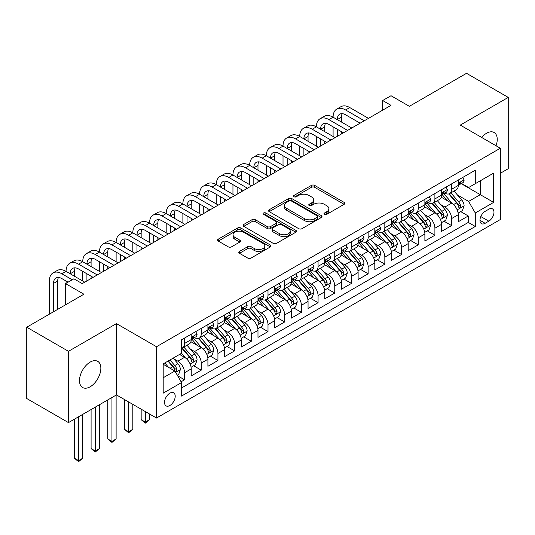 <?xml version="1.0" encoding="UTF-8"?>
<svg xmlns="http://www.w3.org/2000/svg" width="535" height="535" viewBox="0 0 535 535"><rect width="100%" height="100%" fill="white"/><g stroke="black" fill="none" stroke-linecap="round" stroke-linejoin="round"><path stroke-width="0.8" d="M324.457 214.361A1.625 0.936 0 0 0 326.751 214.361L344.159 204.31A2.314 1.337 0 0 0 344.834 203.367A2.314 1.337 0 0 0 344.159 202.417L314.674 185.398A2.314 1.337 0 0 0 311.397 185.398L293.989 195.442A1.625 0.936 0 0 0 293.514 196.104A1.625 0.936 0 0 0 293.989 196.766A1.625 0.936 0 0 0 296.283 196.766L298.537 195.469A7.416 4.28 0 0 1 309.016 195.469L311.477 196.887A7.416 4.28 0 0 1 313.65 199.916A7.416 4.28 0 0 1 311.477 202.939L309.223 204.243A1.625 0.936 0 0 0 308.748 204.905A1.625 0.936 0 0 0 309.223 205.567A1.625 0.936 0 0 0 311.517 205.567L313.771 204.263A7.416 4.28 0 0 1 324.257 204.263L326.711 205.681A7.416 4.28 0 0 1 328.885 208.71A7.416 4.28 0 0 1 326.711 211.74L324.457 213.037A1.625 0.936 0 0 0 323.983 213.699A1.625 0.936 0 0 0 324.457 214.361L324.457 213.037M90.174 386.765A15.107 8.72 120 0 0 100.038 373.457A15.107 8.72 120 0 0 97.724 361.352A15.107 8.72 120 0 0 90.174 362.095A15.107 8.72 120 0 0 80.303 375.409A15.107 8.72 120 0 0 82.617 387.514A15.107 8.72 120 0 0 90.174 386.765M496.045 145.761A15.107 8.72 120 0 0 494.106 132.499A15.107 8.72 120 0 0 486.556 133.248A15.107 8.72 120 0 0 481.654 137.455M169.862 405.51A7.55 4.36 120 0 0 174.798 398.849A7.55 4.36 120 0 0 173.641 392.797A7.55 4.36 120 0 0 169.862 393.171A7.55 4.36 120 0 0 164.934 399.832A7.55 4.36 120 0 0 166.091 405.884A7.55 4.36 120 0 0 169.862 405.51M239.479 251.417A2.314 1.337 0 0 0 238.797 252.359A2.314 1.337 0 0 0 239.479 253.302L247.752 258.084A2.314 1.337 0 0 0 251.029 258.084L270.356 246.923A2.314 1.337 0 0 0 271.038 245.973A2.314 1.337 0 0 0 270.356 245.03L240.87 228.004A2.314 1.337 0 0 0 237.593 228.004L218.26 239.165A2.314 1.337 0 0 0 217.584 240.108A2.314 1.337 0 0 0 218.26 241.058L228.258 246.829A2.314 1.337 0 0 0 231.535 246.829L239.807 242.047A2.314 1.337 0 0 0 240.482 241.104A2.314 1.337 0 0 0 239.807 240.161L234.852 237.299A6.199 3.578 0 0 1 233.033 234.765A6.199 3.578 0 0 1 236.858 231.461A6.199 3.578 0 0 1 243.612 232.237L263.026 243.445A6.199 3.578 0 0 1 264.838 245.973A6.199 3.578 0 0 1 261.013 249.283A6.199 3.578 0 0 1 254.259 248.507L251.029 246.635A2.314 1.337 0 0 0 247.752 246.635L239.479 251.417L239.479 253.302M500.325 173.286L508.25 168.712L508.25 97.403L466.527 73.315L409.362 106.318L391.005 95.718L382.659 100.533L391.005 105.355L82.243 283.617L73.897 278.795L65.551 283.617L65.551 304.816M68.473 351.308L68.473 422.61L116.456 394.91L116.456 323.601L68.473 351.308L26.75 327.219L83.915 294.217L65.551 283.617M116.456 323.601L156.514 346.727L500.325 148.235L500.325 219.537L156.514 418.036L156.514 346.727M508.25 97.403L460.267 125.103L500.325 148.235M298.697 228.666A2.314 1.337 0 0 0 301.974 228.666L321.308 217.504A2.314 1.337 0 0 0 321.983 216.561A2.314 1.337 0 0 0 321.308 215.612L291.816 198.592A2.314 1.337 0 0 0 288.539 198.592L269.212 209.753A2.314 1.337 0 0 0 268.53 210.696A2.314 1.337 0 0 0 269.212 211.639L298.697 228.666M264.21 214.709A1.625 0.936 0 0 1 265.855 214.943L265.855 213.01L295.828 230.324A2.314 1.337 0 0 1 296.51 231.267A2.314 1.337 0 0 1 295.828 232.217L276.501 243.371A2.314 1.337 0 0 1 273.224 243.371L243.739 226.352L243.739 224.459A2.314 1.337 0 0 0 243.057 225.402A2.314 1.337 0 0 0 243.739 226.352M243.739 224.459L252.012 219.684A2.314 1.337 0 0 1 255.289 219.684L267.246 226.586A2.314 1.337 0 0 0 270.523 226.586L276.007 223.416A2.314 1.337 0 0 0 276.689 222.473A2.314 1.337 0 0 0 276.007 221.523L263.561 214.334A1.625 0.936 0 0 1 263.086 213.672A1.625 0.936 0 0 1 264.083 212.81A1.625 0.936 0 0 1 265.855 213.01M68.473 422.61L26.75 398.521L26.75 327.219M181.091 381.783L184.555 379.783L177.627 375.784M173.688 358.764L177.874 361.185A9.443 5.45 60 0 1 184.555 372.748L191.229 368.889L191.229 375.924L201.24 370.146L193.65 365.759M190.373 349.128L194.566 351.548A9.443 5.45 60 0 1 201.24 363.111L207.914 359.252L207.914 366.288L217.932 360.51L210.335 356.123M207.065 339.491L211.258 341.912A9.443 5.45 60 0 1 217.932 353.474L224.606 349.622L224.606 356.651L234.624 350.873L227.027 346.486M223.757 329.854L227.943 332.275A9.443 5.45 60 0 1 234.624 343.838L241.298 339.986L241.298 347.021L251.31 341.236L243.719 336.856M240.442 320.218L244.635 322.638A9.443 5.45 60 0 1 251.31 334.201L257.984 330.349L257.984 337.384L268.002 331.6L260.405 327.219M257.134 310.588L261.327 313.002A9.443 5.45 60 0 1 268.002 324.564L274.676 320.712L274.676 327.748L284.694 321.963L277.097 317.583M273.826 300.951L278.013 303.365A9.443 5.45 60 0 1 284.694 314.934L291.368 311.076L291.368 318.111L301.379 312.333L293.789 307.946M290.512 291.314L294.705 293.735A9.443 5.45 60 0 1 301.379 305.298L308.053 301.439L308.053 308.474L318.071 302.696L310.474 298.309M307.204 281.677L311.397 284.098A9.443 5.45 60 0 1 318.071 295.661L324.745 291.802L324.745 298.838L334.763 293.06L327.166 288.673M323.896 272.041L328.082 274.462A9.443 5.45 60 0 1 334.763 286.024L341.437 282.172L341.437 289.201L351.448 283.423L343.858 279.036M340.581 262.404L344.774 264.825A9.443 5.45 60 0 1 351.448 276.388L358.122 272.536L358.122 279.571L368.14 273.786L360.543 269.399M357.273 252.767L361.466 255.188A9.443 5.45 60 0 1 368.14 266.751L374.814 262.899L374.814 269.934L384.832 264.15L377.235 259.769M373.965 243.137L378.151 245.552A9.443 5.45 60 0 1 384.832 257.114L391.506 253.262L391.506 260.298L401.517 254.513L393.927 250.133M390.65 233.501L394.843 235.915A9.443 5.45 60 0 1 401.517 247.484L408.192 243.626L408.192 250.661L418.209 244.876L410.612 240.496M407.342 223.864L411.535 226.285A9.443 5.45 60 0 1 418.209 237.848L424.884 233.989L424.884 241.024L434.901 235.246L427.305 230.859M424.034 214.227L428.221 216.648A9.443 5.45 60 0 1 434.901 228.211L441.576 224.352L441.576 231.387L451.587 225.609L451.587 218.574A9.443 5.45 -120 0 0 444.913 207.012L440.72 204.591M443.996 221.222L451.587 225.609M191.229 368.889A9.443 5.45 -120 0 0 184.555 357.327L179.546 354.438M207.914 359.252A9.443 5.45 -120 0 0 201.24 347.69L190.921 341.731M224.606 349.622A9.443 5.45 -120 0 0 217.932 338.06L207.607 332.101M241.298 339.986A9.443 5.45 -120 0 0 234.624 328.423L224.299 322.465M257.984 330.349A9.443 5.45 -120 0 0 251.31 318.786L240.991 312.828M274.676 320.712A9.443 5.45 -120 0 0 268.002 309.15L257.676 303.191M291.368 311.076A9.443 5.45 -120 0 0 284.694 299.513L274.368 293.554M308.053 301.439A9.443 5.45 -120 0 0 301.379 289.876L291.06 283.918M324.745 291.802A9.443 5.45 -120 0 0 318.071 280.24L307.745 274.281M341.437 282.172A9.443 5.45 -120 0 0 334.763 270.61L324.437 264.644M358.122 272.536A9.443 5.45 -120 0 0 351.448 260.973L341.129 255.014M374.814 262.899A9.443 5.45 -120 0 0 368.14 251.336L357.815 245.378M391.506 253.262A9.443 5.45 -120 0 0 384.832 241.7L374.507 235.741M408.192 243.626A9.443 5.45 -120 0 0 401.517 232.063L391.199 226.104M424.884 233.989A9.443 5.45 -120 0 0 418.209 222.426L407.884 216.468M441.576 224.352A9.443 5.45 -120 0 0 434.901 212.79L424.576 206.831M488.809 209.225L485.138 211.345A7.316 4.226 120 0 0 480.356 217.792A7.316 4.226 120 0 0 481.473 223.657A7.316 4.226 120 0 0 485.138 223.296L488.809 221.176A7.316 4.226 120 0 0 493.584 214.729A7.316 4.226 120 0 0 492.467 208.864A7.316 4.226 120 0 0 488.809 209.225M163.188 377.757L174.871 371.009L181.546 382.572L181.546 396.067L475.287 226.472L475.287 212.983L468.613 201.421L457.412 194.954M181.546 382.572L163.188 393.171L163.188 363.88L181.546 353.281L181.546 339.792L475.287 170.204L475.287 183.692L493.644 173.093L493.644 202.384L475.287 212.983M194.479 337.618L194.566 337.672A9.443 5.45 60 0 0 199.287 338.14L205.962 334.281A9.443 5.45 -120 0 0 207.914 329.961L207.914 324.564M211.171 327.988L211.258 328.035A9.443 5.45 60 0 0 215.973 328.503L222.654 324.651A9.443 5.45 -120 0 0 224.606 320.325L224.606 314.928M227.857 318.352L227.943 318.399A9.443 5.45 60 0 0 232.665 318.867L239.339 315.015A9.443 5.45 -120 0 0 241.298 310.688L241.298 305.298M244.548 308.715L244.635 308.762A9.443 5.45 60 0 0 249.357 309.23L256.031 305.378A9.443 5.45 -120 0 0 257.984 301.058L257.984 295.661M261.24 299.078L261.327 299.125A9.443 5.45 60 0 0 266.042 299.593L272.723 295.741A9.443 5.45 -120 0 0 274.676 291.421L274.676 286.024M277.926 289.442L278.013 289.495A9.443 5.45 60 0 0 282.734 289.963L289.408 286.105A9.443 5.45 -120 0 0 291.368 281.784L291.368 276.388M294.618 279.805L294.705 279.858A9.443 5.45 60 0 0 299.426 280.327L306.1 276.468A9.443 5.45 -120 0 0 308.053 272.148L308.053 266.751M311.31 270.168L311.397 270.222A9.443 5.45 60 0 0 316.111 270.69L322.792 266.831A9.443 5.45 -120 0 0 324.745 262.511L324.745 257.114M327.995 260.532L328.082 260.585A9.443 5.45 60 0 0 332.803 261.053L339.478 257.201A9.443 5.45 -120 0 0 341.437 252.874L341.437 247.478M344.687 250.902L344.774 250.948A9.443 5.45 60 0 0 349.495 251.417L356.17 247.565A9.443 5.45 -120 0 0 358.122 243.238L358.122 237.848M361.379 241.265L361.466 241.312A9.443 5.45 60 0 0 366.181 241.78L372.862 237.928A9.443 5.45 -120 0 0 374.814 233.608L374.814 228.211M378.064 231.628L378.151 231.675A9.443 5.45 60 0 0 382.873 232.143L389.547 228.291A9.443 5.45 -120 0 0 391.506 223.971L391.506 218.574M394.756 221.992L394.843 222.045A9.443 5.45 60 0 0 399.565 222.513L406.239 218.654A9.443 5.45 -120 0 0 408.192 214.334L408.192 208.938M411.448 212.355L411.535 212.408A9.443 5.45 60 0 0 416.25 212.876L422.931 209.018A9.443 5.45 -120 0 0 424.884 204.698L424.884 199.301M428.134 202.718L428.221 202.772A9.443 5.45 60 0 0 432.942 203.24L439.616 199.381A9.443 5.45 -120 0 0 441.576 195.061L441.576 189.664M181.546 387.969L468.279 222.426L468.279 215.973L458.261 221.751L458.261 214.722A9.443 5.45 -120 0 0 451.587 203.16L441.268 197.194M444.826 193.082L444.913 193.135A9.443 5.45 -120 0 0 449.634 193.603A9.443 5.45 -120 0 0 451.587 189.283L451.587 183.886M449.634 193.603L456.308 189.751A9.443 5.45 -120 0 0 458.261 185.424L458.261 180.027M184.555 338.06L184.555 343.45A9.443 5.45 60 0 1 182.596 347.777A9.443 5.45 60 0 1 181.546 348.158M182.596 347.777L189.27 343.918A9.443 5.45 -120 0 0 191.229 339.598L191.229 334.201M201.24 328.423L201.24 333.82A9.443 5.45 60 0 1 199.287 338.14M217.932 318.786L217.932 324.183A9.443 5.45 60 0 1 215.973 328.503M234.624 309.15L234.624 314.547A9.443 5.45 60 0 1 232.665 318.867M251.31 299.513L251.31 304.91A9.443 5.45 60 0 1 249.357 309.23M268.002 289.876L268.002 295.273A9.443 5.45 60 0 1 266.042 299.593M284.694 280.24L284.694 285.637A9.443 5.45 60 0 1 282.734 289.963M301.379 270.603L301.379 276A9.443 5.45 60 0 1 299.426 280.327M318.071 260.973L318.071 266.37A9.443 5.45 60 0 1 316.111 270.69M334.763 251.336L334.763 256.733A9.443 5.45 60 0 1 332.803 261.053M351.448 241.7L351.448 247.096A9.443 5.45 60 0 1 349.495 251.417M368.14 232.063L368.14 237.46A9.443 5.45 60 0 1 366.181 241.78M384.832 222.426L384.832 227.823A9.443 5.45 60 0 1 382.873 232.143M401.517 212.79L401.517 218.186A9.443 5.45 60 0 1 399.565 222.513M418.209 203.153L418.209 208.55A9.443 5.45 60 0 1 416.25 212.876M434.901 193.523L434.901 198.92A9.443 5.45 60 0 1 432.942 203.24M434.901 228.211L434.901 235.246M418.209 237.848L418.209 244.876M401.517 247.484L401.517 254.513M384.832 257.114L384.832 264.15M368.14 266.751L368.14 273.786M351.448 276.388L351.448 283.423M334.763 286.024L334.763 293.06M318.071 295.661L318.071 302.696M301.379 305.298L301.379 312.333M284.694 314.934L284.694 321.963M268.002 324.564L268.002 331.6M251.31 334.201L251.31 341.236M234.624 343.838L234.624 350.873M217.932 353.474L217.932 360.51M201.24 363.111L201.24 370.146M184.555 372.748L184.555 379.783M174.871 371.009L163.188 364.268M468.613 201.421L480.296 194.68L480.296 180.803L493.644 173.093M461.183 183.639L493.644 202.384M461.518 183.451L468.613 187.544L475.287 183.692M116.456 394.91L156.514 418.036M382.659 100.533L382.659 110.17M460.682 211.586L468.279 215.973M468.279 222.426L475.287 226.472M325.106 214.588L326.711 213.666A7.416 4.28 0 0 0 328.885 210.636L328.885 208.71M313.65 199.916L313.65 201.842A7.416 4.28 0 0 1 311.477 204.865L309.872 205.794M344.125 204.33L314.674 187.324A2.314 1.337 0 0 0 311.397 187.324L294.638 197M321.274 217.524L291.816 200.518A2.314 1.337 0 0 0 288.539 200.518L269.239 211.659M317.208 217.223A1.625 0.936 0 0 0 317.683 216.561A1.625 0.936 0 0 0 317.208 215.899L291.328 200.953A1.625 0.936 0 0 0 289.034 200.953L286.66 202.324A7.416 4.28 0 0 0 284.486 205.353A7.416 4.28 0 0 0 286.66 208.376L304.348 218.594A7.416 4.28 0 0 0 314.834 218.594L317.208 217.223L317.208 219.149A1.625 0.936 0 0 0 317.683 218.487L317.683 216.561M284.486 205.353L284.486 207.279A7.416 4.28 0 0 0 286.66 210.309L286.66 208.376M317.208 219.149L314.834 220.52A7.416 4.28 0 0 1 304.348 220.52L286.66 210.309M243.766 226.365L252.012 221.61L252.012 219.684M276.689 222.473L276.689 224.399A2.314 1.337 0 0 1 276.007 225.342L270.523 228.512A2.314 1.337 0 0 1 267.246 228.512L255.289 221.61A2.314 1.337 0 0 0 252.012 221.61M265.855 214.943L295.801 232.23M279.651 233.748A6.199 3.578 0 0 0 286.406 234.524A6.199 3.578 0 0 0 290.231 231.22A6.199 3.578 0 0 0 288.418 228.692L281.577 224.74A2.314 1.337 0 0 0 278.3 224.74L272.817 227.91A2.314 1.337 0 0 0 272.134 228.853A2.314 1.337 0 0 0 272.817 229.803L279.651 233.748L279.651 235.681A6.199 3.578 0 0 0 286.406 236.457A6.199 3.578 0 0 0 290.231 233.146L290.231 231.22M272.134 228.853L272.134 230.786A2.314 1.337 0 0 0 272.817 231.729L272.817 229.803M279.651 235.681L272.817 231.729M264.838 245.973L264.838 247.906A6.199 3.578 0 0 1 261.013 251.209A6.199 3.578 0 0 1 254.259 250.434L251.029 248.568A2.314 1.337 0 0 0 247.752 248.568L239.506 253.322M233.033 234.765L233.033 236.697A6.199 3.578 0 0 0 234.852 239.225L234.852 237.299M239.774 242.067L234.852 239.225M270.356 245.03L270.356 246.923L240.87 229.93A2.314 1.337 0 0 0 237.593 229.93L218.293 241.078M458.12 213.064L462.434 210.576L464.106 205.761A6.253 3.611 -120 0 0 461.672 199.883L454.041 191.055M452.516 203.768L443.803 193.677M447.554 200.826L442.498 194.974A14.987 8.654 -120 0 0 442.03 194.452M448.785 193.944L456.495 202.872A6.253 3.611 60 0 1 458.722 207.179L459.177 207.921L460.026 207.801L460.729 206.022A6.253 3.611 -120 0 0 458.495 201.715L450.871 192.888M449.233 193.797L457.525 203.394A3.183 1.839 60 0 1 458.328 204.637L460.729 206.022M462.688 177.48L464.106 179.934A6.253 3.611 60 0 1 462.808 182.702L459.639 184.535A6.253 3.611 -120 0 0 460.729 183.09L460.595 182.535M49.367 314.159L49.367 281.015A17.702 10.218 60 0 1 53.032 272.91L57.205 270.503A17.702 10.218 60 0 1 66.052 271.379A17.702 10.218 60 0 1 69.724 263.274L73.89 260.866A17.702 10.218 60 0 1 82.744 261.742A17.702 10.218 60 0 1 86.409 253.637L90.582 251.229A17.702 10.218 60 0 1 99.436 252.105A17.702 10.218 60 0 1 103.101 244L107.274 241.593A17.702 10.218 60 0 1 116.122 242.469A17.702 10.218 60 0 1 119.793 234.363L123.96 231.956A17.702 10.218 60 0 1 132.814 232.832A17.702 10.218 60 0 1 136.478 224.733L140.651 222.319A17.702 10.218 60 0 1 149.506 223.195A17.702 10.218 60 0 1 153.17 215.097L157.343 212.689A17.702 10.218 60 0 1 166.191 213.565A17.702 10.218 60 0 1 169.862 205.46L174.029 203.053A17.702 10.218 60 0 1 182.883 203.929A17.702 10.218 60 0 1 186.548 195.823L190.721 193.416A17.702 10.218 60 0 1 199.575 194.292A17.702 10.218 60 0 1 203.24 186.187L207.413 183.779A17.702 10.218 60 0 1 216.26 184.655A17.702 10.218 60 0 1 219.932 176.55L224.098 174.142A17.702 10.218 60 0 1 232.952 175.019A17.702 10.218 60 0 1 236.617 166.913L240.79 164.506A17.702 10.218 60 0 1 249.644 165.382A17.702 10.218 60 0 1 253.309 157.283L257.482 154.869A17.702 10.218 60 0 1 266.33 155.745A17.702 10.218 60 0 1 270.001 147.647L274.167 145.232A17.702 10.218 60 0 1 283.022 146.115A17.702 10.218 60 0 1 286.686 138.01L290.859 135.602A17.702 10.218 60 0 1 299.714 136.478A17.702 10.218 60 0 1 303.378 128.373L307.551 125.966A17.702 10.218 60 0 1 316.399 126.842A17.702 10.218 60 0 1 320.07 118.737L324.237 116.329A17.702 10.218 60 0 1 333.091 117.205A17.702 10.218 60 0 1 336.756 109.1L340.929 106.692A17.702 10.218 60 0 1 349.783 107.568L368.475 118.362M336.756 109.1A17.702 10.218 60 0 1 345.61 109.976L364.302 120.77M458.475 184.822L458.495 184.822A6.253 3.611 -120 0 0 459.639 184.535M459.919 182.622L460.729 183.09C460.334 182.147 459.665 182.535 458.722 184.247A6.253 3.611 60 0 1 458.261 185.137M360.129 123.177L345.61 114.798A11.803 6.815 -120 0 0 339.705 114.209A11.803 6.815 -120 0 0 337.264 119.613L341.437 117.205L341.437 122.02M342.173 113.667A11.803 6.815 -120 0 0 341.437 117.205M337.264 129.249L337.264 136.378M341.437 131.657L341.437 133.971M333.091 136.478L333.091 126.842M441.435 222.7L445.749 220.213L447.414 215.391A6.253 3.611 -120 0 0 444.98 209.519L437.356 200.692M435.824 213.405L427.111 203.313M430.869 210.462L425.806 204.611A14.987 8.654 -120 0 0 425.345 204.089M432.093 203.581L439.803 212.509A6.253 3.611 60 0 1 442.037 216.815L442.492 217.558L443.334 217.437L444.037 215.659A6.253 3.611 -120 0 0 441.81 211.352L434.186 202.524M432.547 203.434L440.833 213.03A3.183 1.839 60 0 1 441.636 214.274L444.037 215.659M424.743 232.337L429.057 229.849L430.728 225.028A6.253 3.611 -120 0 0 428.288 219.156L420.664 210.329M419.139 223.041L410.419 212.95M414.177 220.099L409.121 214.241A14.987 8.654 -120 0 0 408.653 213.719M415.401 213.211L423.118 222.145A6.253 3.611 60 0 1 425.345 226.452L425.8 227.194L426.649 227.074L427.351 225.295A6.253 3.611 -120 0 0 425.118 220.988L417.494 212.161M415.856 213.07L424.141 222.66A3.183 1.839 60 0 1 424.944 223.911L427.351 225.295M408.051 241.974L412.365 239.486L414.036 234.664A6.253 3.611 -120 0 0 411.602 228.793L403.972 219.965M402.447 232.672L393.733 222.587M397.485 229.736L392.429 223.877A14.987 8.654 -120 0 0 391.961 223.356M398.715 222.848L406.426 231.782A6.253 3.611 60 0 1 408.653 236.089L409.108 236.831L409.957 236.711L410.659 234.932A6.253 3.611 -120 0 0 408.426 230.625L400.802 221.791M399.163 222.7L407.456 232.297A3.183 1.839 60 0 1 408.258 233.548L410.659 234.932M391.366 251.611L395.679 249.116L397.344 244.301A6.253 3.611 -120 0 0 394.91 238.429L387.286 229.602M385.755 242.308L377.041 232.217M380.8 239.372L375.737 233.514A14.987 8.654 -120 0 0 375.276 232.992M382.023 232.484L389.734 241.412A6.253 3.611 60 0 1 391.968 245.725L392.422 246.468L393.265 246.347L393.967 244.569A6.253 3.611 -120 0 0 391.74 240.262L384.117 231.428M382.478 232.337L390.764 241.934A3.183 1.839 60 0 1 391.566 243.184L393.967 244.569M445.996 187.11L447.414 189.571A6.253 3.611 60 0 1 446.123 192.339L442.947 194.165A6.253 3.611 -120 0 0 444.037 192.727L443.91 192.172M320.07 118.737A17.702 10.218 60 0 1 328.918 119.613L333.091 117.205L351.783 127.999M328.918 119.613L347.61 130.406M441.783 194.459L441.81 194.459A6.253 3.611 -120 0 0 442.947 194.165M443.234 192.259L444.037 192.727C443.642 191.784 442.98 192.172 442.037 193.884A6.253 3.611 60 0 1 441.576 194.773M343.437 132.814L328.918 124.434A11.803 6.815 -120 0 0 323.02 123.846A11.803 6.815 -120 0 0 320.572 129.249L324.745 126.842L324.745 131.657M325.487 123.304A11.803 6.815 -120 0 0 324.745 126.842M320.572 138.886L320.572 146.015M324.745 141.293L324.745 143.607M316.399 146.115L316.399 136.478M429.304 196.746L430.728 199.207A6.253 3.611 60 0 1 429.431 201.969L426.261 203.802A6.253 3.611 -120 0 0 427.351 202.364L427.218 201.809M303.378 128.373A17.702 10.218 60 0 1 312.226 129.249L316.399 126.842L335.091 137.635M312.226 129.249L330.924 140.043M425.091 204.096L425.118 204.096A6.253 3.611 -120 0 0 426.261 203.802M426.542 201.896L427.351 202.364C426.957 201.421 426.288 201.809 425.345 203.521A6.253 3.611 60 0 1 424.884 204.41M326.751 142.45L312.226 134.071A11.803 6.815 -120 0 0 306.328 133.482A11.803 6.815 -120 0 0 303.887 138.886L308.053 136.478L308.053 141.293M308.795 132.941A11.803 6.815 -120 0 0 308.053 136.478M303.887 148.523L303.887 155.652M308.053 150.93L308.053 153.244M299.714 155.745L299.714 146.115M412.619 206.383L414.036 208.844A6.253 3.611 60 0 1 412.739 211.606L409.569 213.438A6.253 3.611 -120 0 0 410.659 212L410.526 211.445M286.686 138.01A17.702 10.218 60 0 1 295.541 138.886L299.714 136.478L318.405 147.265M295.541 138.886L314.232 149.68M408.406 213.732L408.426 213.732A6.253 3.611 -120 0 0 409.569 213.438M409.85 211.532L410.659 212C410.265 211.058 409.596 211.439 408.653 213.157A6.253 3.611 60 0 1 408.192 214.047M310.059 152.087L295.541 143.701A11.803 6.815 -120 0 0 289.636 143.119A11.803 6.815 -120 0 0 287.195 148.523L291.368 146.115L291.368 150.93M292.103 142.577A11.803 6.815 -120 0 0 291.368 146.115M287.195 158.159L287.195 165.288M291.368 160.567L291.368 162.881M283.022 165.382L283.022 155.745M395.927 216.02L397.344 218.474A6.253 3.611 60 0 1 396.054 221.243L392.877 223.075A6.253 3.611 -120 0 0 393.967 221.637L393.84 221.082M270.001 147.647A17.702 10.218 60 0 1 278.849 148.523L283.022 146.115L301.713 156.902M278.849 148.523L297.54 159.316M391.714 223.369L391.74 223.369A6.253 3.611 -120 0 0 392.877 223.075M393.158 221.169L393.967 221.637C393.573 220.694 392.911 221.075 391.968 222.787A6.253 3.611 60 0 1 391.506 223.684M293.367 161.724L278.849 153.338A11.803 6.815 -120 0 0 272.95 152.756A11.803 6.815 -120 0 0 270.503 158.159L274.676 155.745L274.676 160.567M275.418 152.207A11.803 6.815 -120 0 0 274.676 155.745M270.503 167.796L270.503 174.925M274.676 170.204L274.676 172.517M266.33 175.019L266.33 165.382M374.674 261.247L378.987 258.753L380.659 253.938A6.253 3.611 -120 0 0 378.218 248.066L370.594 239.232M369.07 251.945L360.349 241.853M364.108 249.009L359.052 243.151A14.987 8.654 -120 0 0 358.584 242.629M365.331 242.121L373.049 251.049A6.253 3.611 60 0 1 375.276 255.362L375.731 256.098L376.58 255.984L377.282 254.205A6.253 3.611 -120 0 0 375.048 249.892L367.425 241.064M365.786 241.974L374.072 251.57A3.183 1.839 60 0 1 374.874 252.814L377.282 254.205M379.235 225.656L380.659 228.111A6.253 3.611 60 0 1 379.362 230.879L376.192 232.712A6.253 3.611 -120 0 0 377.282 231.267L377.148 230.712M253.309 157.283A17.702 10.218 60 0 1 262.157 158.159L266.33 155.745L285.021 166.539M262.157 158.159L280.855 168.946M375.022 233.006L375.048 233.006A6.253 3.611 -120 0 0 376.192 232.712M376.473 230.806L377.282 231.267C376.887 230.331 376.219 230.712 375.276 232.424A6.253 3.611 60 0 1 374.814 233.313M276.682 171.361L262.157 162.974A11.803 6.815 -120 0 0 256.258 162.393A11.803 6.815 -120 0 0 253.817 167.796L257.984 165.382L257.984 170.204M258.726 161.844A11.803 6.815 -120 0 0 257.984 165.382M253.817 177.426L253.817 184.562M257.984 179.84L257.984 182.147M249.644 184.655L249.644 175.019M357.982 270.884L362.295 268.389L363.967 263.574A6.253 3.611 -120 0 0 361.533 257.703L353.903 248.869M352.378 261.582L343.664 251.49M347.416 258.646L342.36 252.787A14.987 8.654 -120 0 0 341.892 252.266M348.646 251.758L356.357 260.685A6.253 3.611 60 0 1 358.584 264.992L359.038 265.734L359.888 265.621L360.59 263.842A6.253 3.611 -120 0 0 358.356 259.528L350.733 250.701M349.094 251.611L357.387 261.207A3.183 1.839 60 0 1 358.189 262.451L360.59 263.842M362.549 235.293L363.967 237.747A6.253 3.611 60 0 1 362.67 240.516L359.5 242.348A6.253 3.611 -120 0 0 360.59 240.904L360.456 240.349M236.617 166.913A17.702 10.218 60 0 1 245.471 167.796L249.644 165.382L268.336 176.175M245.471 167.796L264.163 178.583M358.336 242.643L358.356 242.643A6.253 3.611 -120 0 0 359.5 242.348M359.781 240.442L360.59 240.904C360.195 239.961 359.527 240.349 358.584 242.061A6.253 3.611 60 0 1 358.122 242.95M259.99 180.99L245.471 172.611A11.803 6.815 -120 0 0 239.566 172.029A11.803 6.815 -120 0 0 237.125 177.426L241.298 175.019L241.298 179.84M242.034 171.481A11.803 6.815 -120 0 0 241.298 175.019M237.125 187.063L237.125 194.192M241.298 189.47L241.298 191.784M232.952 194.292L232.952 184.655M341.297 280.514L345.61 278.026L347.275 273.211A6.253 3.611 -120 0 0 344.841 267.333L337.217 258.505M335.686 271.218L326.972 261.127M330.73 268.276L325.668 262.424A14.987 8.654 -120 0 0 325.206 261.903M331.954 261.394L339.665 270.322A6.253 3.611 60 0 1 341.898 274.629L342.353 275.371L343.196 275.251L343.898 273.472A6.253 3.611 -120 0 0 341.671 269.165L334.047 260.338M332.409 261.247L340.695 270.844A3.183 1.839 60 0 1 341.497 272.088L343.898 273.472M345.857 244.93L347.275 247.384A6.253 3.611 60 0 1 345.984 250.153L342.808 251.985A6.253 3.611 -120 0 0 343.898 250.54L343.771 249.985M219.932 176.55A17.702 10.218 60 0 1 228.779 177.426L232.952 175.019L251.644 185.812M228.779 177.426L247.471 188.22M341.644 252.273L341.671 252.273A6.253 3.611 -120 0 0 342.808 251.985M343.089 250.072L343.898 250.54C343.503 249.598 342.841 249.985 341.898 251.697A6.253 3.611 60 0 1 341.437 252.587M243.298 190.627L228.779 182.248A11.803 6.815 -120 0 0 222.881 181.659A11.803 6.815 -120 0 0 220.433 187.063L224.606 184.655L224.606 189.47M225.349 181.118A11.803 6.815 -120 0 0 224.606 184.655M220.433 196.699L220.433 203.828M224.606 199.107L224.606 201.421M216.26 203.929L216.26 194.292M324.605 290.151L328.918 287.663L330.59 282.841A6.253 3.611 -120 0 0 328.149 276.969L320.525 268.142M319 280.855L310.28 270.763M314.038 277.912L308.983 272.061A14.987 8.654 -120 0 0 308.514 271.539M315.262 271.031L322.979 279.959A6.253 3.611 60 0 1 325.206 284.266L325.661 285.008L326.51 284.887L327.213 283.109A6.253 3.611 -120 0 0 324.979 278.802L317.355 269.974M315.717 270.884L324.003 280.48A3.183 1.839 60 0 1 324.805 281.724L327.213 283.109M329.165 254.56L330.59 257.021A6.253 3.611 60 0 1 329.292 259.789L326.123 261.615A6.253 3.611 -120 0 0 327.213 260.177L327.079 259.622M203.24 186.187A17.702 10.218 60 0 1 212.087 187.063L216.26 184.655L234.952 195.449M212.087 187.063L230.786 197.856M324.952 261.909L324.979 261.909A6.253 3.611 -120 0 0 326.123 261.615M326.403 259.709L327.213 260.177C326.818 259.234 326.149 259.622 325.206 261.334A6.253 3.611 60 0 1 324.745 262.224M226.613 200.264L212.087 191.884A11.803 6.815 -120 0 0 206.189 191.296A11.803 6.815 -120 0 0 203.748 196.699L207.914 194.292L207.914 199.107M208.657 190.754A11.803 6.815 -120 0 0 207.914 194.292M203.748 206.336L203.748 213.465M207.914 208.744L207.914 211.058M199.575 213.565L199.575 203.929M307.913 299.787L312.226 297.299L313.898 292.478A6.253 3.611 -120 0 0 311.464 286.606L303.833 277.779M302.308 290.492L293.595 280.4M297.346 287.549L292.291 281.691A14.987 8.654 -120 0 0 291.822 281.169M298.577 280.661L306.287 289.596A6.253 3.611 60 0 1 308.514 293.902L308.969 294.645L309.818 294.524L310.521 292.745A6.253 3.611 -120 0 0 308.287 288.439L300.663 279.611M299.025 280.521L307.317 290.11A3.183 1.839 60 0 1 308.12 291.361L310.521 292.745M312.48 264.196L313.898 266.657A6.253 3.611 60 0 1 312.6 269.426L309.431 271.252A6.253 3.611 -120 0 0 310.521 269.814L310.387 269.259M186.548 195.823A17.702 10.218 60 0 1 195.402 196.699L199.575 194.292L218.267 205.086M195.402 196.699L214.094 207.493M308.267 271.546L308.287 271.546A6.253 3.611 -120 0 0 309.431 271.252M309.712 269.346L310.521 269.814C310.126 268.871 309.457 269.259 308.514 270.971A6.253 3.611 60 0 1 308.053 271.86M209.921 209.901L195.402 201.521A11.803 6.815 -120 0 0 189.497 200.933A11.803 6.815 -120 0 0 187.056 206.336L191.229 203.929L191.229 208.744M191.965 200.391A11.803 6.815 -120 0 0 191.229 203.929M187.056 215.973L187.056 223.102M191.229 218.38L191.229 220.694M182.883 223.195L182.883 213.565M291.227 309.424L295.541 306.936L297.206 302.114A6.253 3.611 -120 0 0 294.772 296.243L287.148 287.415M285.616 300.122L276.903 290.037M280.661 297.186L275.599 291.328A14.987 8.654 -120 0 0 275.137 290.806M281.885 290.298L289.596 299.232A6.253 3.611 60 0 1 291.829 303.539L292.284 304.281L293.126 304.161L293.829 302.382A6.253 3.611 -120 0 0 291.602 298.075L283.978 289.248M282.34 290.151L290.625 299.747A3.183 1.839 60 0 1 291.428 300.998L293.829 302.382M295.788 273.833L297.206 276.294A6.253 3.611 60 0 1 295.915 279.056L292.739 280.888A6.253 3.611 -120 0 0 293.829 279.451L293.702 278.895M169.862 205.46A17.702 10.218 60 0 1 178.71 206.336L182.883 203.929L201.575 214.716M178.71 206.336L197.402 217.13M291.575 281.183L291.602 281.183A6.253 3.611 -120 0 0 292.739 280.888M293.019 278.982L293.829 279.451C293.434 278.508 292.772 278.889 291.829 280.608A6.253 3.611 60 0 1 291.368 281.497M193.229 219.537L178.71 211.151A11.803 6.815 -120 0 0 172.812 210.569A11.803 6.815 -120 0 0 170.364 215.973L174.537 213.565L174.537 218.38M175.279 210.028A11.803 6.815 -120 0 0 174.537 213.565M170.364 225.609L170.364 232.738M174.537 228.017L174.537 230.331M166.191 232.832L166.191 223.195M274.535 319.061L278.849 316.566L280.521 311.751A6.253 3.611 -120 0 0 278.08 305.88L270.456 297.052M268.931 309.758L260.211 299.667M263.969 306.822L258.913 300.964A14.987 8.654 -120 0 0 258.445 300.443M265.193 299.934L272.91 308.862A6.253 3.611 60 0 1 275.137 313.176L275.592 313.918L276.441 313.798L277.143 312.019A6.253 3.611 -120 0 0 274.91 307.712L267.286 298.878M265.648 299.787L273.933 309.384A3.183 1.839 60 0 1 274.736 310.634L277.143 312.019M279.096 283.47L280.521 285.924A6.253 3.611 60 0 1 279.223 288.693L276.053 290.525A6.253 3.611 -120 0 0 277.143 289.087L277.01 288.532M153.17 215.097A17.702 10.218 60 0 1 162.018 215.973L166.191 213.565L184.883 224.352M162.018 215.973L180.716 226.766M274.883 290.819L274.91 290.819A6.253 3.611 -120 0 0 276.053 290.525M276.334 288.619L277.143 289.087C276.749 288.144 276.08 288.525 275.137 290.237A6.253 3.611 60 0 1 274.676 291.134M176.543 229.174L162.018 220.788A11.803 6.815 -120 0 0 156.12 220.206A11.803 6.815 -120 0 0 153.679 225.609L157.845 223.195L157.845 228.017M158.587 219.658A11.803 6.815 -120 0 0 157.845 223.195M153.679 235.246L153.679 242.375M157.845 237.654L157.845 239.968M149.506 242.469L149.506 232.832M257.843 328.697L262.157 326.203L263.829 321.388A6.253 3.611 -120 0 0 261.394 315.516L253.764 306.682M252.239 319.395L243.525 309.304M247.277 316.459L242.221 310.601A14.987 8.654 -120 0 0 241.753 310.079M248.507 309.571L256.218 318.499A6.253 3.611 60 0 1 258.445 322.812L258.9 323.555L259.749 323.434L260.451 321.655A6.253 3.611 -120 0 0 258.218 317.342L250.594 308.514M248.956 309.424L257.248 319.02A3.183 1.839 60 0 1 258.051 320.264L260.451 321.655M262.411 293.106L263.829 295.561A6.253 3.611 60 0 1 262.531 298.329L259.361 300.162A6.253 3.611 -120 0 0 260.451 298.717L260.318 298.162M136.478 224.733A17.702 10.218 60 0 1 145.333 225.609L149.506 223.195L168.197 233.989M145.333 225.609L164.024 236.396M258.198 300.456L258.218 300.456A6.253 3.611 -120 0 0 259.361 300.162M259.642 298.256L260.451 298.717C260.057 297.781 259.388 298.162 258.445 299.874A6.253 3.611 60 0 1 257.984 300.764M159.851 238.811L145.333 230.424A11.803 6.815 -120 0 0 139.428 229.843A11.803 6.815 -120 0 0 136.987 235.246L141.16 232.832L141.16 237.654M141.895 229.294A11.803 6.815 -120 0 0 141.16 232.832M136.987 244.876L136.987 252.012M141.16 247.29L141.16 249.598M132.814 252.105L132.814 242.469M245.719 302.743L247.137 305.197A6.253 3.611 60 0 1 245.846 307.966L242.669 309.798A6.253 3.611 -120 0 0 243.759 308.354L243.632 307.799M119.793 234.363A17.702 10.218 60 0 1 128.641 235.246L132.814 232.832L151.505 243.626M128.641 235.246L147.332 246.033M241.506 310.093L241.532 310.093A6.253 3.611 -120 0 0 242.669 309.798M242.95 307.892L243.759 308.354C243.365 307.411 242.703 307.799 241.76 309.511A6.253 3.611 60 0 1 241.298 310.4M143.159 248.447L128.641 240.061A11.803 6.815 -120 0 0 122.742 239.479A11.803 6.815 -120 0 0 120.295 244.876L124.468 242.469L124.468 247.29M125.21 238.931A11.803 6.815 -120 0 0 124.468 242.469M120.295 254.513L120.295 261.642M124.468 256.92L124.468 259.234M116.122 261.742L116.122 252.105M229.027 312.38L230.451 314.834A6.253 3.611 60 0 1 229.154 317.603L225.984 319.435A6.253 3.611 -120 0 0 227.074 317.991L226.94 317.436M103.101 244A17.702 10.218 60 0 1 111.949 244.876L116.122 242.469L134.813 253.262M111.949 244.876L130.647 255.67M224.814 319.723L224.84 319.723A6.253 3.611 -120 0 0 225.984 319.435M226.265 317.522L227.074 317.991C226.679 317.048 226.011 317.436 225.068 319.148A6.253 3.611 60 0 1 224.606 320.037M126.474 258.077L111.949 249.698A11.803 6.815 -120 0 0 106.05 249.109A11.803 6.815 -120 0 0 103.609 254.513L107.776 252.105L107.776 256.92M108.518 248.568A11.803 6.815 -120 0 0 107.776 252.105M103.609 264.15L103.609 271.278M107.776 266.557L107.776 268.871M99.436 271.379L99.436 261.742M241.158 338.334L245.471 335.84L247.137 331.025A6.253 3.611 -120 0 0 244.702 325.153L237.079 316.319M235.547 329.032L226.833 318.94M230.592 326.096L225.529 320.238A14.987 8.654 -120 0 0 225.068 319.716M231.815 319.208L239.526 328.136A6.253 3.611 60 0 1 241.76 332.442L242.215 333.185L243.057 333.071L243.759 331.292A6.253 3.611 -120 0 0 241.532 326.979L233.909 318.151M232.27 319.061L240.556 328.657A3.183 1.839 60 0 1 241.359 329.901L243.759 331.292M145.333 411.576L145.333 422.082L149.506 419.674L149.506 413.99M149.506 419.674L145.333 423.145L141.16 419.674L141.16 409.168M141.16 419.674L145.333 422.082L145.333 423.145M224.466 347.964L228.779 345.476L230.451 340.661A6.253 3.611 -120 0 0 228.01 334.783L220.387 325.955M218.862 338.668L210.141 328.577M213.9 335.726L208.844 329.874A14.987 8.654 -120 0 0 208.376 329.353M215.123 328.844L222.841 337.772A6.253 3.611 60 0 1 225.068 342.079L225.523 342.821L226.372 342.701L227.074 340.922A6.253 3.611 -120 0 0 224.84 336.615L217.217 327.788M215.578 328.697L223.864 338.294A3.183 1.839 60 0 1 224.667 339.538L227.074 340.922M128.641 401.945L128.641 431.718L132.814 429.311L132.814 404.353M132.814 429.311L128.641 432.782L124.468 429.311L124.468 399.531M124.468 429.311L128.641 431.718L128.641 432.782M207.774 357.601L212.087 355.113L213.759 350.291A6.253 3.611 -120 0 0 211.325 344.42L203.695 335.592M202.17 348.305L193.456 338.214M197.208 345.363L192.152 339.511A14.987 8.654 -120 0 0 191.684 338.989M198.438 338.481L206.149 347.409A6.253 3.611 60 0 1 208.376 351.716L208.831 352.458L209.68 352.338L210.382 350.559A6.253 3.611 -120 0 0 208.148 346.252L200.525 337.424M198.886 338.334L207.179 347.931A3.183 1.839 60 0 1 207.981 349.174L210.382 350.559M111.949 397.512L111.949 441.355L116.122 438.947L116.122 395.104M116.122 438.947L111.949 442.412L107.776 438.947L107.776 399.919M107.776 438.947L111.949 441.355L111.949 442.412M212.341 322.01L213.759 324.471A6.253 3.611 60 0 1 212.462 327.239L209.292 329.065A6.253 3.611 -120 0 0 210.382 327.627L210.248 327.072M86.409 253.637A17.702 10.218 60 0 1 95.263 254.513L99.436 252.105L118.128 262.899M95.263 254.513L113.955 265.307M208.128 329.359L208.148 329.359A6.253 3.611 -120 0 0 209.292 329.065M209.573 327.159L210.382 327.627C209.987 326.684 209.319 327.072 208.376 328.784A6.253 3.611 60 0 1 207.914 329.674M109.782 267.714L95.263 259.335A11.803 6.815 -120 0 0 89.358 258.746A11.803 6.815 -120 0 0 86.917 264.15L91.09 261.742L91.09 266.557M91.826 258.204A11.803 6.815 -120 0 0 91.09 261.742M86.917 273.786L86.917 280.915M91.09 276.194L91.09 278.508M82.744 281.015L82.744 271.379M191.089 367.237L195.402 364.75L197.067 359.928A6.253 3.611 -120 0 0 194.633 354.056L187.009 345.229M185.478 357.942L181.485 353.314M180.522 354.999L179.874 354.25M181.746 348.111L189.457 357.046A6.253 3.611 60 0 1 191.69 361.352L192.145 362.095L192.988 361.974L193.69 360.195A6.253 3.611 -120 0 0 191.463 355.889L183.839 347.061M182.201 347.971L190.487 357.561A3.183 1.839 60 0 1 191.289 358.811L193.69 360.195M95.263 407.148L95.263 450.992L99.436 448.584L99.436 404.734M99.436 448.584L95.263 452.048L91.09 448.584L91.09 409.556M91.09 448.584L95.263 450.992L95.263 452.048M195.649 331.647L197.067 334.108A6.253 3.611 60 0 1 195.777 336.876L192.6 338.702A6.253 3.611 -120 0 0 193.69 337.264L193.563 336.709M69.724 263.274A17.702 10.218 60 0 1 78.571 264.15L82.744 261.742L101.436 272.536M78.571 264.15L97.263 274.943M191.436 338.996L191.463 338.996A6.253 3.611 -120 0 0 192.6 338.702M192.881 336.796L193.69 337.264C193.296 336.321 192.633 336.709 191.69 338.421A6.253 3.611 60 0 1 191.229 339.31M93.09 277.351L78.571 268.971A11.803 6.815 -120 0 0 72.673 268.383A11.803 6.815 -120 0 0 70.225 273.786L74.398 271.379L74.398 276.194M75.141 267.841A11.803 6.815 -120 0 0 74.398 271.379M66.052 283.323L66.052 281.015M177.292 375.202L178.71 374.386L180.375 369.565A6.253 3.611 -120 0 0 177.941 363.693L173.139 358.136M168.659 367.425L164.8 362.951M163.83 364.636L163.188 363.894M167.97 361.118L172.772 366.682A6.253 3.611 60 0 1 174.999 370.989L175.453 371.731L176.303 371.611L177.005 369.832A6.253 3.611 -120 0 0 174.771 365.525L169.969 359.968M168.358 360.898L173.795 367.197A3.183 1.839 60 0 1 174.597 368.448L177.005 369.832M78.571 416.778L78.571 460.628L82.744 458.214L82.744 414.371M82.744 458.214L78.571 461.685L74.398 458.214L74.398 419.193M74.398 458.214L78.571 460.628L78.571 461.685M53.032 272.91A17.702 10.218 60 0 1 61.879 273.786L66.052 271.379L84.744 282.172M61.879 273.786L72.232 279.758M68.059 282.172L61.879 278.601A11.803 6.815 -120 0 0 55.981 278.019A11.803 6.815 -120 0 0 53.54 283.423L53.54 311.751M58.449 277.478A11.803 6.815 -120 0 0 57.706 281.015L57.706 309.344M177.874 361.185L184.555 357.327M194.566 351.548L201.24 347.69M211.258 341.912L217.932 338.06M227.943 332.275L234.624 328.423M244.635 322.638L251.31 318.786M261.327 313.002L268.002 309.15M278.013 303.365L284.694 299.513M294.705 293.735L301.379 289.876M311.397 284.098L318.071 280.24M328.082 274.462L334.763 270.61M344.774 264.825L351.448 260.973M361.466 255.188L368.14 251.336M378.151 245.552L384.832 241.7M394.843 235.915L401.517 232.063M411.535 226.285L418.209 222.426M428.221 216.648L434.901 212.79M444.913 207.012L451.587 203.16M451.587 189.283L458.261 185.424M184.555 343.45L191.229 339.598M201.24 333.82L207.914 329.961M217.932 324.183L224.606 320.325M234.624 314.547L241.298 310.688M251.31 304.91L257.984 301.058M268.002 295.273L274.676 291.421M284.694 285.637L291.368 281.784M301.379 276L308.053 272.148M318.071 266.37L324.745 262.511M334.763 256.733L341.437 252.874M351.448 247.096L358.122 243.238M368.14 237.46L374.814 233.608M384.832 227.823L391.506 223.971M401.517 218.186L408.192 214.334M418.209 208.55L424.884 204.698M434.901 198.92L441.576 195.061M451.587 218.574L458.261 214.722M480.805 216.555L488.809 221.176M479.962 220.306L485.138 223.296M326.711 213.666L326.711 211.74M309.223 205.567L309.223 204.243M311.477 204.865L311.477 202.939M293.989 196.766L293.989 195.442M311.397 187.324L311.397 185.398M314.674 187.324L314.674 185.398M344.159 204.31L344.159 202.417M269.212 211.639L269.212 209.753M288.539 200.518L288.539 198.592M291.816 200.518L291.816 198.592M321.308 217.504L321.308 215.612M304.348 220.52L304.348 218.594M314.834 220.52L314.834 218.594M255.289 221.61L255.289 219.684M267.246 228.512L267.246 226.586M270.523 228.512L270.523 226.586M276.007 225.342L276.007 223.416M295.828 232.217L295.828 230.324M247.752 248.568L247.752 246.635M251.029 248.568L251.029 246.635M254.259 250.434L254.259 248.507M239.807 242.047L239.807 240.161M218.26 241.058L218.26 239.165M237.593 229.93L237.593 228.004M240.87 229.93L240.87 228.004M457.171 209.86L464.066 205.881M458.495 201.715L461.672 199.883M453.513 204.597L456.495 202.872M464.066 179.86L458.261 183.211M349.783 107.568L345.61 109.976M440.479 219.497L447.374 215.511M441.81 211.352L444.98 209.519M436.821 214.227L439.803 212.509M423.794 229.127L430.682 225.148M425.118 220.988L428.288 219.156M420.135 223.864L423.118 222.145M407.102 238.764L413.996 234.785M408.426 230.625L411.602 228.793M403.443 233.501L406.426 231.782M390.41 248.4L397.304 244.421M391.74 240.262L394.91 238.429M386.752 243.137L389.734 241.412M447.374 189.497L441.576 192.847M430.682 199.134L424.884 202.484M413.996 208.77L408.192 212.114M397.304 218.407L391.506 221.751M373.724 258.037L380.612 254.058M375.048 249.892L378.218 248.066M370.066 252.774L373.049 251.049M380.612 228.044L374.814 231.387M357.032 267.674L363.927 263.695M358.356 259.528L361.533 257.703M353.374 262.411L356.357 260.685M363.927 237.674L358.122 241.024M340.34 277.311L347.235 273.332M341.671 269.165L344.841 267.333M336.682 272.048L339.665 270.322M347.235 247.31L341.437 250.661M323.655 286.947L330.543 282.962M324.979 278.802L328.149 276.969M319.997 281.677L322.979 279.959M330.543 256.947L324.745 260.298M306.963 296.584L313.858 292.598M308.287 288.439L311.464 286.606M303.305 291.314L306.287 289.596M313.858 266.584L308.053 269.934M290.271 306.214L297.166 302.235M291.602 298.075L294.772 296.243M286.613 300.951L289.596 299.232M297.166 276.221L291.368 279.571M273.586 315.851L280.474 311.872M274.91 307.712L278.08 305.88M269.928 310.588L272.91 308.862M280.474 285.857L274.676 289.201M256.894 325.487L263.788 321.508M258.218 317.342L261.394 315.516M253.236 320.224L256.218 318.499M263.788 295.494L257.984 298.838M247.096 305.124L241.298 308.474M230.404 314.761L224.606 318.111M240.202 335.124L247.096 331.145M241.532 326.979L244.702 325.153M236.544 329.861L239.526 328.136M223.516 344.761L230.404 340.782M224.84 336.615L228.01 334.783M219.858 339.498L222.841 337.772M206.824 354.397L213.719 350.412M208.148 346.252L211.325 344.42M203.166 349.128L206.149 347.409M213.719 324.397L207.914 327.748M190.132 364.034L197.027 360.048M191.463 355.889L194.633 354.056M186.474 358.764L189.457 357.046M197.027 334.034L191.229 337.384M175.667 372.387L180.335 369.685M174.771 365.525L177.941 363.693M170.07 368.24L172.772 366.682M57.706 281.015L53.54 283.423"/></g></svg>
